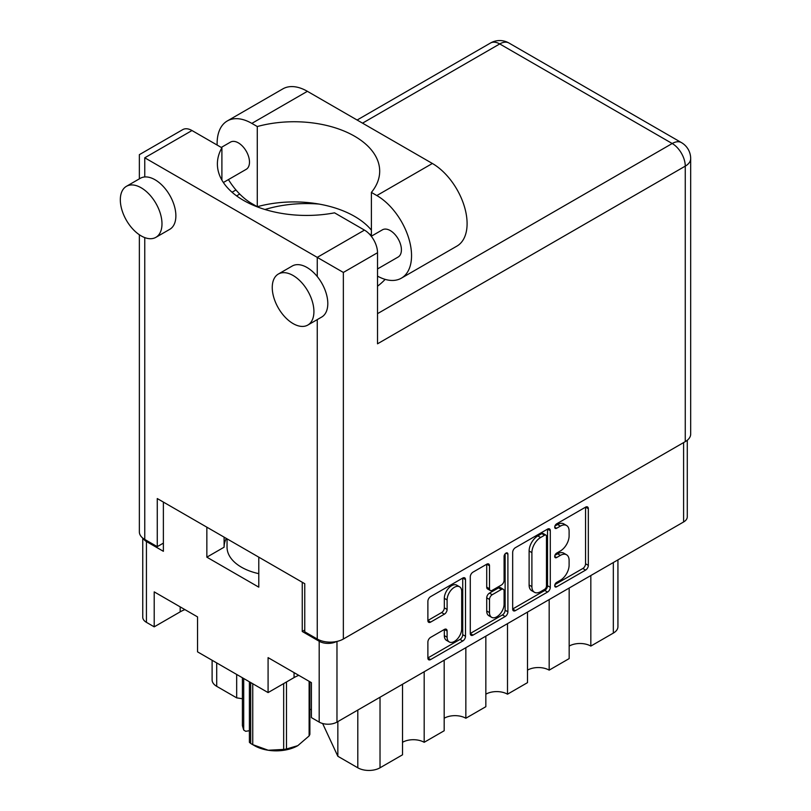 <?xml version="1.0" encoding="UTF-8"?>
<svg xmlns="http://www.w3.org/2000/svg" width="811" height="811" viewBox="0 0 811 811"><rect width="100%" height="100%" fill="white"/><g stroke="black" fill="none" stroke-linecap="round" stroke-linejoin="round"><path stroke-width="1.22" d="M459.553 586.779L456.775 585.177A10.31 5.951 120 0 0 451.615 585.684A10.31 5.951 120 0 0 444.327 598.325L447.104 599.927A10.31 5.951 120 0 1 454.393 587.296A10.31 5.951 120 0 1 459.553 586.779A10.31 5.951 120 0 1 461.692 591.503L461.692 628.809A10.31 5.951 120 0 1 457.191 639.19A10.31 5.951 120 0 1 449.243 641.947A10.31 5.951 120 0 1 447.104 637.233L447.104 631.009A3.852 2.23 120 0 0 446.303 629.245A3.852 2.23 120 0 0 444.377 629.437L430.611 637.385A3.852 2.23 120 0 0 427.884 642.109L427.884 658.005A3.852 2.23 120 0 0 428.684 659.769A3.852 2.23 120 0 0 430.611 659.576L462.777 641.004A3.852 2.23 120 0 0 465.504 636.28L465.504 579.622A3.852 2.23 120 0 0 464.703 577.858A3.852 2.23 120 0 0 462.777 578.04L430.611 596.622A3.852 2.23 120 0 0 427.884 601.336L427.884 620.547A3.852 2.23 120 0 0 428.684 622.311A3.852 2.23 120 0 0 430.611 622.118L444.377 614.17A3.852 2.23 120 0 0 447.104 609.446L447.104 599.927M505.993 553.102L507.899 554.197A2.697 1.561 120 0 0 507.341 552.96A2.697 1.561 120 0 0 505.993 553.102A2.697 1.561 120 0 0 504.087 556.407L504.087 580.331A3.852 2.23 120 0 1 501.36 585.045L492.226 590.327A3.852 2.23 120 0 1 490.3 590.509A3.852 2.23 120 0 1 489.499 588.745L489.499 565.764A3.852 2.23 120 0 0 488.698 564A3.852 2.23 120 0 0 486.772 564.192L489.499 565.764M512.674 552.392L512.674 609.051A3.852 2.23 120 0 0 513.464 610.815A3.852 2.23 120 0 0 515.401 610.632L547.567 592.05A3.852 2.23 120 0 0 550.294 587.336L550.294 530.668A3.852 2.23 120 0 0 549.493 528.904A3.852 2.23 120 0 0 547.567 529.096L515.401 547.668A3.852 2.23 120 0 0 512.674 552.392M687.282 440.251L687.282 516.83A12.57 7.258 180 0 1 683.602 521.97L336.97 722.094A12.57 7.258 180 0 1 319.189 722.094L311.414 717.603L311.414 682.639L268.086 657.63L268.086 692.584L294.058 677.59A30.636 17.69 180 0 1 298.793 675.35M560.381 580.25L556.63 582.41A2.697 1.561 120 0 0 554.866 584.792A2.697 1.561 120 0 0 555.282 586.951A2.697 1.561 120 0 0 556.63 586.819L585.603 570.092A3.852 2.23 120 0 0 588.33 565.379L588.33 508.71A3.852 2.23 120 0 0 587.529 506.946A3.852 2.23 120 0 0 585.603 507.139L556.63 523.855A2.697 1.561 120 0 0 554.866 526.238A2.697 1.561 120 0 0 555.282 528.397A2.697 1.561 120 0 0 556.63 528.265L560.381 526.106A12.337 7.127 120 0 1 566.544 525.487A12.337 7.127 120 0 1 569.109 531.144L569.109 535.858A12.337 7.127 120 0 1 560.381 550.973L556.63 553.132A2.697 1.561 120 0 0 554.866 555.515A2.697 1.561 120 0 0 555.282 557.674A2.697 1.561 120 0 0 556.63 557.542L560.381 555.383A12.337 7.127 120 0 1 566.544 554.765A12.337 7.127 120 0 1 569.109 560.421L569.109 565.135A12.337 7.127 120 0 1 560.381 580.25M470.279 633.472L502.394 614.931L505.172 616.532A3.852 2.23 120 0 0 507.899 611.808L507.899 554.197M505.172 616.532L473.006 635.104A3.852 2.23 120 0 1 471.079 635.297A3.852 2.23 120 0 1 470.279 633.533L470.279 576.864A3.852 2.23 120 0 1 473.006 572.14L486.772 564.192M268.086 692.584L197.539 651.851L197.539 616.897L154.212 591.878L154.212 626.842L180.184 611.849A30.636 17.69 0 0 1 184.918 609.608M154.212 626.842L146.436 622.351A12.57 7.258 180 0 1 142.756 617.222L142.756 538.068M304.754 630.046L302.25 631.485L319.189 641.268A12.57 7.258 0 0 0 336.494 641.531M302.25 631.485L302.25 582.257M206.846 527.17L206.846 557.167L258.78 587.154L258.78 557.157M143.273 538.474A12.57 7.258 0 0 0 146.436 541.525L163.376 551.308L163.376 502.08M224.1 547.08A52.046 30.048 180 0 1 226.33 538.423M206.846 557.167L224.1 547.202L224.1 537.135M590.834 575.526L590.834 646.083L613.329 633.097L613.329 562.54M569.17 588.036L569.17 658.593L549.169 670.139L549.169 599.582M569.17 646.083A15.318 8.84 180 0 1 590.834 646.083M527.505 612.082L527.505 682.639L507.504 694.186L507.504 623.629M527.505 670.139A15.318 8.84 180 0 1 549.169 670.139M485.84 636.138L485.84 706.695L465.849 718.242A15.318 8.84 0 0 0 444.185 718.242M485.84 694.186A15.318 8.84 180 0 1 507.504 694.186M465.849 647.685L465.849 718.242M444.185 660.195L444.185 730.752L424.183 742.298A15.318 8.84 0 0 0 402.52 742.298M424.183 671.741L424.183 742.298M402.52 684.251L402.52 754.808L380.024 767.794A15.713 9.073 180 0 1 357.803 767.794L357.803 710.061M337.842 721.587L337.842 756.268L357.803 767.794M337.842 756.268L322.626 723.493M236.67 674.448L236.67 697.855L242.408 698.747M216.709 662.922L216.709 686.329L236.67 697.855M216.709 686.329A15.713 9.073 180 0 1 212.107 679.922L212.107 660.266M617.931 559.874L617.931 626.68A15.713 9.073 180 0 1 613.329 633.097M311.414 709.726A15.713 9.073 0 0 0 309.883 709.28M566.544 554.765L563.777 553.163A12.337 7.127 120 0 0 557.603 553.781L560.381 555.383M554.937 555.322L557.603 553.781M566.544 525.487L563.777 523.886A12.337 7.127 120 0 0 557.603 524.504L560.381 526.106M554.937 526.045L557.603 524.504M554.937 584.599L582.825 568.491A3.852 2.23 120 0 0 585.552 563.767L585.552 507.169M512.674 608.99L544.789 590.449A3.852 2.23 120 0 0 547.516 585.724L547.516 529.127M544.566 589.374A2.697 1.561 120 0 0 546.472 586.069L546.472 536.335A2.697 1.561 120 0 0 545.915 535.098A2.697 1.561 120 0 0 544.566 535.23L540.613 537.511A12.337 7.127 120 0 0 531.894 552.626L531.894 586.627A12.337 7.127 120 0 0 534.449 592.273A12.337 7.127 120 0 0 540.613 591.665L544.566 589.374M545.915 535.098L543.137 533.496A2.697 1.561 120 0 0 541.789 533.628L544.566 535.23M534.449 592.273L531.671 590.672A12.337 7.127 120 0 1 529.117 585.025L529.117 551.024A12.337 7.127 120 0 1 537.835 535.909L541.789 533.628M486.722 564.223L486.722 587.144A3.852 2.23 120 0 0 487.523 588.908L490.3 590.509M505.121 553.842L505.121 610.207L507.899 611.808M489.499 612.599A10.31 5.951 120 0 0 491.628 617.313A10.31 5.951 120 0 0 499.576 614.556A10.31 5.951 120 0 0 504.087 604.175L504.087 591.026A3.852 2.23 120 0 0 503.286 589.262A3.852 2.23 120 0 0 501.36 589.455L492.226 594.727A3.852 2.23 120 0 0 489.499 599.451L489.499 612.599L486.722 610.987A10.31 5.951 120 0 0 488.851 615.711L491.628 617.313M503.286 589.262L500.509 587.661A3.852 2.23 120 0 0 498.583 587.853L501.36 589.455M486.722 610.987L486.722 597.849A3.852 2.23 120 0 1 489.449 593.125L498.583 587.853M502.394 614.931A3.852 2.23 120 0 0 505.121 610.207M449.243 641.947L446.466 640.345A10.31 5.951 120 0 1 444.327 635.621L444.327 629.468M427.884 620.486L441.6 612.569A3.852 2.23 120 0 0 444.327 607.844L444.327 598.325M427.884 657.944L459.999 639.403A3.852 2.23 120 0 0 462.726 634.678L462.726 578.071M371.387 230.121A85.631 49.441 0 0 0 257.28 206.714L251.836 203.571A49.096 28.344 60 0 1 228.438 179.586M217.145 145.057A49.096 28.344 60 0 1 217.125 143.435A49.096 28.344 60 0 1 227.293 120.961A49.096 28.344 60 0 1 251.836 123.394L257.28 126.536L257.28 206.714M313.918 311.576A29.46 17.011 -120 0 0 301.053 281.924A29.46 17.011 -120 0 0 278.355 274.037A29.46 17.011 -120 0 0 272.253 287.52A29.46 17.011 -120 0 0 285.117 317.162A29.46 17.011 -120 0 0 307.815 325.059A29.46 17.011 -120 0 0 313.918 311.576M307.815 325.059L321.703 317.04A29.46 17.011 -120 0 0 327.806 303.557A29.46 17.011 -120 0 0 317.253 276.541A29.46 17.011 -120 0 0 292.244 266.018L278.355 274.037M161.987 223.856A29.46 17.011 -120 0 0 149.133 194.214A29.46 17.011 -120 0 0 126.425 186.317A29.46 17.011 -120 0 0 120.322 199.8A29.46 17.011 -120 0 0 133.186 229.452A29.46 17.011 -120 0 0 155.884 237.339A29.46 17.011 -120 0 0 161.987 223.856M155.884 237.339L169.773 229.32A29.46 17.011 -120 0 0 175.875 215.838A29.46 17.011 -120 0 0 144.763 176.96A29.46 17.011 -120 0 0 140.313 178.298L126.425 186.317M377.52 286.212A89.169 51.478 0 0 0 385.144 279.369M319.078 204.078A89.169 51.478 0 0 0 264.984 209.502M369.066 233.73A89.169 51.478 180 0 1 371.387 235.099M221.271 147.44L230.517 142.097A15.713 9.073 60 0 1 242.621 146.304A15.713 9.073 60 0 1 249.484 162.119A15.713 9.073 60 0 1 246.23 169.317L223.38 182.505M371.276 236.254L382.437 229.817A15.713 9.073 60 0 1 394.551 234.024A15.713 9.073 60 0 1 401.404 249.839A15.713 9.073 60 0 1 398.15 257.026L377.52 268.938M144.763 157.79L317.253 257.371L364.463 230.111L334.548 212.837A89.169 51.478 0 0 1 217.389 163.964A89.169 51.478 0 0 1 221.9 147.805L191.984 130.53L144.763 157.79C137.728 153.725 137.728 153.725 144.763 157.79L144.763 176.96M685.265 441.63L685.265 166.133A18.46 10.655 180 0 0 690.678 158.591L690.678 434.088A18.46 10.655 180 0 1 685.265 441.63L343.357 639.027A18.46 10.655 180 0 1 317.253 639.027L304.754 631.81L304.754 583.697L157.263 498.552L157.263 546.655L144.763 539.447A18.46 10.655 180 0 1 139.36 531.904L139.36 234.754M364.463 230.111A18.46 10.655 60 0 1 377.52 252.718L377.52 343.803L685.265 166.133A18.46 10.655 60 0 0 672.207 143.517L499.728 43.936L362.527 123.15M157.263 546.655L163.376 543.127M139.36 178.846L139.36 154.668L182.759 129.618A18.46 10.655 60 0 1 191.984 130.53M221.9 147.805L221.9 180.123M377.52 252.718L343.357 272.445L317.253 257.371L317.253 276.541M227.293 120.961L282.836 88.886A49.096 28.344 60 0 1 307.389 91.319L432.375 163.477A49.096 28.344 60 0 1 464.45 206.744A49.096 28.344 60 0 1 456.928 246.098L401.374 278.163A49.096 28.344 60 0 1 377.52 276.125M371.387 236.194L371.387 192.41L376.831 195.552A49.096 28.344 60 0 1 408.906 238.819A49.096 28.344 60 0 1 401.374 278.163M371.387 192.41A85.631 49.441 0 0 0 379.69 171.182A85.631 49.441 0 0 0 257.28 126.536M258.78 573.661A49.096 28.344 180 0 1 241.425 567.183A49.096 28.344 180 0 1 227.039 547.141L227.039 538.839M252.758 683.734L252.758 744.64A34.569 19.961 180 0 1 251.704 744.062L251.704 744.062A34.569 19.961 180 0 1 250.69 743.454L250.69 682.538M250.69 743.454L249.393 742.308L249.393 681.798M249.393 730.721L245.672 731.299L243.706 730.042L242.408 725.602L242.408 677.753M252.758 744.64L268.218 750.246A30.636 17.69 180 0 1 254.482 745.664L251.704 744.062M286.496 681.96L286.496 748.989L297.809 745.664A30.636 17.69 180 0 1 268.218 750.246L283.668 749.425L283.668 683.592M286.496 748.989A34.569 19.961 180 0 1 283.668 749.425M297.809 745.664L309.123 735.922L309.123 681.321M309.883 681.757L309.883 734.3A34.569 19.961 180 0 1 309.123 735.922M243.706 678.503L243.706 730.042M683.602 521.97L683.602 442.583M336.97 641.43L336.97 722.094M319.189 722.094L319.189 641.268M146.436 541.525L146.436 622.351M380.024 697.237L380.024 767.794M180.184 606.871L180.184 611.849M294.058 672.623L294.058 677.59M554.724 556.447L556.63 557.542M554.724 527.17L556.63 528.265M585.603 507.139L588.33 508.71M585.552 563.767L588.33 565.379M582.825 568.491L585.603 570.092M554.724 585.714L556.63 586.819M547.567 529.096L550.294 530.668M547.516 585.724L550.294 587.336M544.789 590.449L547.567 592.05M512.674 609.051L515.401 610.632M537.835 535.909L540.613 537.511M529.117 551.024L531.894 552.626M529.117 585.025L531.894 586.627M470.279 633.533L473.006 635.104M486.722 587.144L489.499 588.745M489.449 593.125L492.226 594.727M486.722 597.849L489.499 599.451M444.377 629.437L447.104 631.009M444.327 635.621L447.104 637.233M444.327 607.844L447.104 609.446M441.6 612.569L444.377 614.17M427.884 620.547L430.611 622.118M462.777 578.04L465.504 579.622M462.726 634.678L465.504 636.28M459.999 639.403L462.777 641.004M427.884 658.005L430.611 659.576M317.253 639.027L317.253 319.615M144.763 237.603L144.763 539.447M377.52 313.654L672.207 143.517A18.46 10.655 120 0 1 681.443 142.604L508.963 43.024A18.46 10.655 120 0 0 499.728 43.936A18.46 10.655 60 0 0 490.503 43.024L357.114 120.028M239.721 194.052L236.579 195.867M343.357 272.445L343.357 639.027M376.831 195.552L432.375 163.477M251.836 123.394L307.389 91.319M235.971 189.977L232.047 192.237M508.963 43.024A18.46 18.46 0 0 0 490.503 43.024M690.678 158.591A18.46 18.46 0 0 0 681.443 142.604"/></g></svg>
